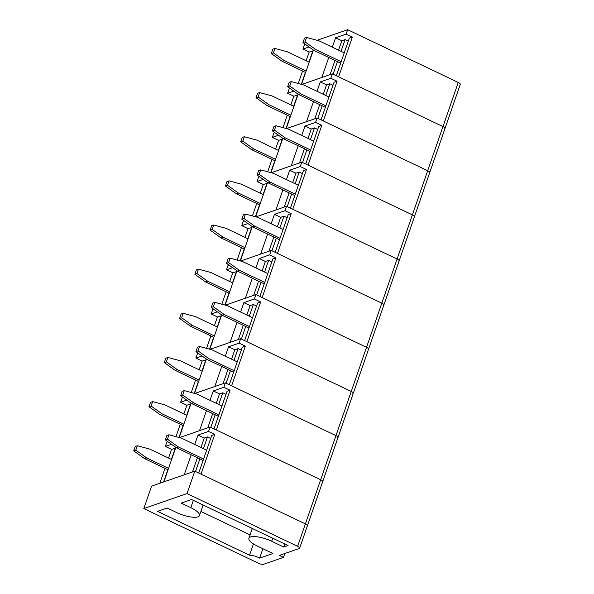 <?xml version="1.0" encoding="UTF-8"?>
<svg xmlns="http://www.w3.org/2000/svg" width="594" height="594" viewBox="0 0 594 594"><rect width="100%" height="100%" fill="white"/><g stroke="black" fill="none" stroke-linecap="round" stroke-linejoin="round"><path stroke-width="0.89" d="M258.561 563.29A3.913 1.166 -160.9 0 0 263.55 564.3L283.494 557.387L279.336 555.405L299.279 548.485A3.913 1.166 -160.9 0 0 299.651 548.18A3.913 1.166 -160.9 0 0 297.616 546.324L187.021 493.577L143.815 508.561L258.561 563.29M307.046 526.061A3.913 1.166 -160.9 0 0 307.417 525.757A3.913 1.166 -160.9 0 0 305.383 523.901L194.787 471.153L151.574 486.137L143.815 508.561M181.252 503.111L191.595 499.524L288.06 545.53L283.739 547.029L271.681 541.275A16.632 4.945 -160.9 0 0 248.901 538.283A16.632 4.945 -160.9 0 0 257.558 546.176L272.943 553.511L259.645 558.122A8.071 2.398 -160.9 0 0 249.532 555.219L157.529 511.337L167.129 508.011L176.685 512.57A16.632 4.945 -160.9 0 0 199.473 515.562A16.632 4.945 -160.9 0 0 190.815 507.677L181.252 503.111M187.021 493.577L194.787 471.153M283.494 557.387L284.845 553.497M284.801 543.978L283.739 547.029M262.897 548.722L259.645 558.122M253.445 543.911L249.532 555.219M250.074 534.904L200.898 511.449M322.334 481.92A3.913 1.166 -160.9 0 0 322.705 481.608A3.913 1.166 -160.9 0 0 320.671 479.752L216.313 429.982L230.071 390.251L227.034 391.305L214.018 428.89M190.823 404.046L186.858 405.234L183.85 413.921M180.279 424.22L175.98 436.649M186.858 405.234L180.621 402.257L186.783 400.118M183.123 397.505L182.15 397.846L180.621 402.257M337.622 437.771A3.913 1.166 -160.9 0 0 337.993 437.466A3.913 1.166 -160.9 0 0 335.959 435.61L225.364 382.863L194.795 393.458L214.805 386.523L221.748 366.483M190.6 403.935L186.672 415.273M183.108 425.571L178.987 437.459M191.112 403.207L179.232 437.526M206.46 410.632L199.517 430.665L179.514 437.607L210.076 427.004L208.546 431.422L214.783 434.4L201.024 474.131L305.383 523.901A3.913 1.166 -160.9 0 1 307.417 525.757L299.651 548.18M225.995 394.312L222.78 392.783L219.513 393.911L213.276 390.934L210.024 400.334M213.276 390.934L223.834 387.273L230.071 390.251M225.364 382.863L223.834 387.273M219.513 393.911L216.261 403.304M212.697 413.602L207.781 427.806M222.78 392.783L218.726 404.484M215.162 414.775L210.803 427.353M221.941 406.014L196.673 393.963L184.266 390.622L182.737 395.032L193.614 402.791L218.882 414.842M183.843 424.205L161.954 413.773L151.076 406.006L152.606 401.596L165.013 404.937L186.902 415.377M183.331 425.675L159.875 414.493L148.997 406.727L150.527 402.316L152.606 401.596M184.266 390.622L182.187 391.342L180.658 395.752L191.535 403.512L218.377 416.312M180.658 395.752L182.737 395.032M191.535 403.512L193.614 402.791M161.954 413.773L159.875 414.493M151.076 406.006L148.997 406.727M175.534 448.188L171.569 449.376L168.562 458.071M164.998 468.369L159.838 483.271M171.569 449.376L165.332 446.406L171.495 444.267M167.835 441.654L166.862 441.988L165.332 446.406M307.417 525.757L322.705 481.608A3.913 1.166 -160.9 0 0 320.671 479.752L210.076 427.004M175.312 448.084L171.384 459.414M167.82 469.713L163.573 481.972M175.824 447.356L163.877 481.868L184.237 474.814L191.171 454.774M210.707 438.461L207.492 436.924L204.225 438.053L197.995 435.083L194.735 444.475M197.995 435.083L208.546 431.422M214.783 434.4L211.746 435.447L198.73 473.032M204.225 438.053L200.972 447.453M197.408 457.751L192.493 471.948M207.492 436.924L203.438 448.626M199.874 458.924L195.515 471.502M206.653 450.163L181.385 438.112L168.978 434.763L167.449 439.181L178.326 446.94L203.594 458.991M168.555 468.354L146.666 457.915L135.788 450.155L137.318 445.738L149.725 449.086L171.614 459.526M168.05 469.824L144.594 458.635L133.717 450.876L135.246 446.458L137.318 445.738M168.978 434.763L166.899 435.484L165.377 439.902L176.255 447.661L203.089 460.461M165.377 439.902L167.449 439.181M176.255 447.661L178.326 446.94M146.666 457.915L144.594 458.635M135.788 450.155L133.717 450.876M322.705 481.608L337.993 437.466A3.913 1.166 -160.9 0 0 335.959 435.61L231.593 385.84L245.352 346.109L242.322 347.156L229.306 384.741M206.111 359.897L202.146 361.085L199.138 369.78M195.567 380.078L191.268 392.508M202.146 361.085L195.909 358.115L202.071 355.977M198.403 353.363L197.438 353.697L195.909 358.115M352.903 393.629A3.913 1.166 -160.9 0 0 353.282 393.325A3.913 1.166 -160.9 0 0 351.24 391.461L240.644 338.714L210.083 349.317L230.093 342.374L237.036 322.342M205.888 359.793L201.96 371.124M198.396 381.422L194.275 393.317M206.4 359.066L194.52 393.384M241.283 350.17L238.06 348.633L234.801 349.762L228.564 346.792L225.312 356.185M228.564 346.792L239.115 343.132L245.352 346.109M240.644 338.714L239.115 343.132M234.801 349.762L231.549 359.162M227.985 369.461L223.062 383.657M238.06 348.633L234.014 360.335M230.442 370.634L226.091 383.212M237.229 361.872L211.961 349.821L199.554 346.473L198.025 350.891L208.902 358.65L234.17 370.701M199.131 380.063L177.242 369.624L166.365 361.865L167.894 357.447L180.301 360.796L202.183 371.235M198.619 381.534L175.163 370.344L164.286 362.585L165.815 358.167L167.894 357.447M199.554 346.473L197.475 347.193L195.946 351.611L206.823 359.37L233.665 372.171M195.946 351.611L198.025 350.891M206.823 359.37L208.902 358.65M177.242 369.624L175.163 370.344M166.365 361.865L164.286 362.585M337.993 437.466L353.282 393.325A3.913 1.166 -160.9 0 0 351.24 391.461L246.881 341.691L260.64 301.96L257.61 303.014L244.594 340.6M221.399 315.756L217.434 316.944L214.419 325.631M210.855 335.929L206.549 348.359M217.434 316.944L211.197 313.966L217.359 311.828M213.692 309.214L212.726 309.556L211.197 313.966M368.191 349.48A3.913 1.166 -160.9 0 0 368.562 349.175A3.913 1.166 -160.9 0 0 366.528 347.319L255.932 294.572L225.371 305.168L245.381 298.233L252.316 278.192M221.168 315.644L217.248 326.982M213.677 337.281L209.563 349.175M221.688 314.917L209.801 349.235M256.563 306.021L253.348 304.492L250.089 305.62L243.852 302.643L240.6 312.043M243.852 302.643L254.403 298.982L260.64 301.96M255.932 294.572L254.403 298.982M250.089 305.62L246.837 315.013M243.265 325.312L238.35 339.516M253.348 304.492L249.294 316.194M245.73 326.485L241.379 339.063M252.517 317.723L227.25 305.672L214.842 302.331L213.313 306.742L224.19 314.501L249.458 326.552M214.419 335.914L192.53 325.482L181.653 317.716L183.182 313.305L195.589 316.647L217.471 327.086M213.907 337.385L190.451 326.203L179.574 318.436L181.103 314.026L183.182 313.305M214.842 302.331L212.763 303.051L211.234 307.462L222.111 315.221L248.945 328.022M211.234 307.462L213.313 306.742M222.111 315.221L224.19 314.501M192.53 325.482L190.451 326.203M181.653 317.716L179.574 318.436M353.282 393.325L368.562 349.175A3.913 1.166 -160.9 0 0 366.528 347.319L262.169 297.549L275.928 257.818L272.898 258.865L259.882 296.451M236.687 271.607L232.722 272.795L229.707 281.489M226.143 291.788L221.837 304.217M232.722 272.795L226.485 269.825L232.648 267.686M228.98 265.072L228.007 265.407L226.485 269.825M383.479 305.338A3.913 1.166 -160.9 0 0 383.85 305.034A3.913 1.166 -160.9 0 0 381.816 303.17L271.22 250.423L240.659 261.026L260.669 254.084L267.604 234.051M236.457 271.503L232.536 282.833M228.965 293.132L224.851 305.026M236.976 270.775L225.089 305.093M271.852 261.88L268.637 260.343L265.377 261.471L259.14 258.501L255.888 267.894M259.14 258.501L269.691 254.841L275.928 257.818M271.22 250.423L269.691 254.841M265.377 261.471L262.125 270.871M258.553 281.17L253.638 295.367M268.637 260.343L264.582 272.045M261.018 282.343L256.66 294.921M267.797 273.582L242.53 261.531L230.13 258.182L228.601 262.6L239.479 270.359L264.746 282.41M229.7 291.773L207.818 281.333L196.941 273.574L198.47 269.156L210.87 272.505L232.759 282.944M229.195 293.243L205.739 282.053L194.862 274.294L196.391 269.876L198.47 269.156M230.13 258.182L228.051 258.902L226.522 263.32L237.4 271.079L264.233 283.88M226.522 263.32L228.601 262.6M237.4 271.079L239.479 270.359M207.818 281.333L205.739 282.053M196.941 273.574L194.862 274.294M368.562 349.175L383.85 305.034A3.913 1.166 -160.9 0 0 381.816 303.17L277.457 253.4L291.216 213.669L288.179 214.724L275.163 252.309M251.975 227.465L248.002 228.653L244.995 237.34M241.431 247.639L237.125 260.068M248.002 228.653L241.765 225.675L247.928 223.537M244.268 220.923L243.295 221.265L241.765 225.675M398.767 261.189A3.913 1.166 -160.9 0 0 399.138 260.885A3.913 1.166 -160.9 0 0 397.104 259.029L286.508 206.281L255.947 216.877L275.95 209.942L282.893 189.902M251.745 227.353L247.817 238.691M244.253 248.99L240.132 260.885M252.257 226.626L240.377 260.944M287.14 217.731L283.925 216.201L280.665 217.33L274.428 214.352L271.168 223.752M274.428 214.352L284.979 210.699L291.216 213.669M286.508 206.281L284.979 210.699M280.665 217.33L277.405 226.722M273.841 237.021L268.926 251.225M283.925 216.201L279.871 227.903M276.307 238.194L271.948 250.772M283.086 229.433L257.818 217.382L245.411 214.04L243.882 218.451L254.759 226.21L280.026 238.261M244.988 247.624L223.099 237.192L212.229 229.425L213.751 225.015L226.158 228.356L248.047 238.795M244.483 249.094L221.027 237.912L210.15 230.153L211.679 225.735L213.751 225.015M245.411 214.04L243.34 214.761L241.81 219.171L252.688 226.93L279.522 239.731M241.81 219.171L243.882 218.451M252.688 226.93L254.759 226.21M223.099 237.192L221.027 237.912M212.229 229.425L210.15 230.153M383.85 305.034L399.138 260.885A3.913 1.166 -160.9 0 0 397.104 259.029L292.745 209.259L306.504 169.528L303.467 170.575L290.451 208.16M267.255 183.316L263.291 184.504L260.283 193.198M256.719 203.497L252.413 215.926M263.291 184.504L257.053 181.534L263.216 179.395M259.556 176.782L258.583 177.116L257.053 181.534M414.055 217.048A3.913 1.166 -160.9 0 0 414.426 216.743A3.913 1.166 -160.9 0 0 412.392 214.88L301.797 162.132L271.235 172.735L291.238 165.793L298.181 145.76M267.033 183.212L263.105 194.542M259.541 204.841L255.42 216.736M267.545 182.484L255.665 216.803M302.428 173.589L299.213 172.052L295.946 173.181L289.709 170.211L286.457 179.603M289.709 170.211L300.267 166.55L306.504 169.528M301.797 162.132L300.267 166.55M295.946 173.181L292.694 182.581M289.13 192.879L284.214 207.076M299.213 172.052L295.159 183.754M291.595 194.052L287.236 206.63M298.374 185.291L273.106 173.24L260.699 169.891L259.17 174.309L270.047 182.068L295.315 194.119M260.276 203.482L238.387 193.043L227.509 185.283L229.039 180.866L241.446 184.214L263.335 194.654M259.764 204.952L236.315 193.763L225.438 186.004L226.96 181.586L229.039 180.866M260.699 169.891L258.62 170.612L257.091 175.03L267.968 182.789L294.81 195.589M257.091 175.03L259.17 174.309M267.968 182.789L270.047 182.068M238.387 193.043L236.315 193.763M227.509 185.283L225.438 186.004M399.138 260.885L414.426 216.743A3.913 1.166 -160.9 0 0 412.392 214.88L308.034 165.11L321.785 125.379L318.755 126.433L305.739 164.018M282.544 139.174L278.579 140.362L275.571 149.049M272 159.348L267.701 171.777M278.579 140.362L272.342 137.385L278.504 135.246M274.836 132.633L273.871 132.974L272.342 137.385M429.343 172.899A3.913 1.166 -160.9 0 0 429.714 172.594A3.913 1.166 -160.9 0 0 427.673 170.738L317.077 117.991L286.516 128.586L306.526 121.651L313.469 101.611M282.321 139.063L278.393 150.401M274.829 160.699L270.708 172.594M282.833 138.335L270.953 172.654M317.716 129.44L314.493 127.91L311.234 129.039L304.997 126.062L301.745 135.462M304.997 126.062L315.555 122.409L321.785 125.379M317.077 117.991L315.555 122.409M311.234 129.039L307.982 138.432M304.418 148.73L299.495 162.934M314.493 127.91L310.447 139.612M306.875 149.903L302.524 162.481M313.662 141.142L288.394 129.091L275.987 125.75L274.458 130.16L285.335 137.919L310.603 149.97M275.564 159.333L253.675 148.901L242.798 141.142L244.327 136.724L256.734 140.065L278.623 150.505M275.052 160.803L251.596 149.621L240.719 141.862L242.248 137.444L244.327 136.724M275.987 125.75L273.908 126.47L272.379 130.88L283.256 138.64L310.098 151.44M272.379 130.88L274.458 130.16M283.256 138.64L285.335 137.919M253.675 148.901L251.596 149.621M242.798 141.142L240.719 141.862M414.426 216.743L429.714 172.594A3.913 1.166 -160.9 0 0 427.673 170.738L323.314 120.968L337.073 81.237L334.043 82.284L321.027 119.869M297.832 95.025L293.867 96.213L290.852 104.908M287.288 115.206L282.982 127.636M293.867 96.213L287.63 93.243L293.792 91.105M290.124 88.491L289.159 88.825L287.63 93.243M444.624 128.757A3.913 1.166 -160.9 0 0 445.003 128.453A3.913 1.166 -160.9 0 0 442.961 126.589L332.365 73.842L301.804 84.445L321.814 77.502L328.749 57.47M297.601 94.921L293.681 106.252M290.117 116.55L285.996 128.445M298.121 94.194L286.234 128.512M332.996 85.298L329.781 83.761L326.522 84.89L320.285 81.92L317.033 91.313M320.285 81.92L330.836 78.26L337.073 81.237M332.365 73.842L330.836 78.26M326.522 84.89L323.27 94.29M319.706 104.589L314.783 118.785M329.781 83.761L325.735 95.463M322.163 105.762L317.812 118.34M328.95 97L303.683 84.949L291.275 81.601L289.746 86.019L300.623 93.778L325.891 105.829M290.852 115.191L268.963 104.752L258.086 96.993L259.615 92.575L272.022 95.924L293.904 106.363M290.34 116.662L266.884 105.472L256.007 97.713L257.536 93.295L259.615 92.575M291.275 81.601L289.196 82.321L287.667 86.739L298.544 94.498L325.378 107.299M287.667 86.739L289.746 86.019M298.544 94.498L300.623 93.778M268.963 104.752L266.884 105.472M258.086 96.993L256.007 97.713M429.714 172.594L445.003 128.453A3.913 1.166 -160.9 0 0 442.961 126.589L338.602 76.819L352.361 37.088L349.331 38.142L336.315 75.728M313.12 50.884L309.155 52.072L306.14 60.759M302.576 71.057L298.27 83.487M309.155 52.072L302.918 49.094L309.08 46.956M305.413 44.342L304.447 44.684L302.918 49.094M445.003 128.453L460.283 84.303A3.913 1.166 -160.9 0 0 458.249 82.447L347.653 29.7L317.092 40.295M312.889 50.772L308.969 62.11M305.398 72.409L301.284 84.303M313.409 50.045L301.522 84.363M348.284 41.149L345.069 39.62L341.81 40.748L335.573 37.771L332.321 47.171M335.573 37.771L346.124 34.118L352.361 37.088M347.653 29.7L346.124 34.118M341.81 40.748L338.558 50.141M334.986 60.44L330.071 74.644M345.069 39.62L341.015 51.322M337.451 61.613L333.1 74.191M344.23 52.851L318.963 40.8L306.563 37.459L305.034 41.87L315.911 49.629L341.179 61.679M306.133 71.042L284.251 60.61L273.374 52.851L274.903 48.433L287.303 51.775L309.192 62.214M305.628 72.513L282.172 61.331L271.295 53.571L272.824 49.154L274.903 48.433M306.563 37.459L304.484 38.179L302.955 42.59L313.832 50.349L340.666 63.15M302.955 42.59L305.034 41.87M313.832 50.349L315.911 49.629M284.251 60.61L282.172 61.331M273.374 52.851L271.295 53.571M297.616 546.324L458.249 82.447M272.743 538.223L271.681 541.275M193.347 500.363L190.815 507.677M248.901 538.283L252.294 528.474M199.473 515.562L203.126 505.019"/></g></svg>
